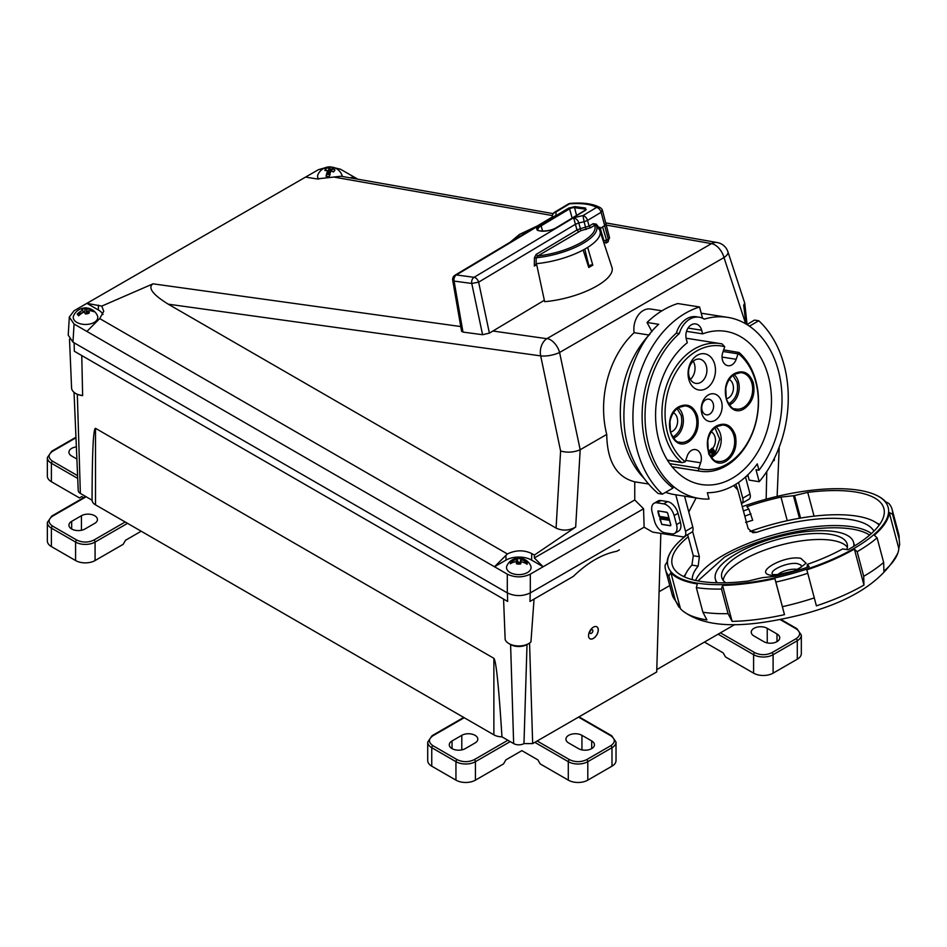 <?xml version="1.0" encoding="UTF-8"?>
<svg xmlns="http://www.w3.org/2000/svg" width="947" height="947" viewBox="0 0 947 947"><rect width="100%" height="100%" fill="white"/><g stroke="black" fill="none" stroke-linecap="round" stroke-linejoin="round"><path stroke-width="1.42" d="M680.455 608.672L670.855 572.675A114.48 39.502 165.1 0 0 671.79 573.669A114.48 39.502 165.1 0 0 697.335 583.932L696.329 587.602L702.899 612.224L706.936 619.93A114.48 39.502 165.1 0 1 682.302 610.507A114.48 39.502 165.1 0 1 681.39 609.667A114.48 39.502 165.1 0 1 680.455 608.672L675.4 600.528L668.831 575.918A117.239 40.449 165.1 0 1 665.575 569.893A117.239 40.449 165.1 0 1 665.137 565.075L667.162 561.843A114.48 39.502 165.1 0 1 671.577 550.586A114.48 39.502 165.1 0 1 671.778 550.302M898.821 548.526L889.221 512.528L892.571 514.292L899.141 538.914L899.65 544.395L898.821 548.526A114.48 39.502 165.1 0 1 897.863 553.024A114.48 39.502 165.1 0 1 883.906 571.195L883.658 562.435L877.1 537.825A117.239 40.449 165.1 0 1 857.153 551.699L863.711 576.309L863.96 585.068A114.48 39.502 165.1 0 1 816.385 605.855L807.767 573.278A117.239 40.449 165.1 0 1 775.865 582.062L784.483 614.65A114.48 39.502 165.1 0 1 732.114 621.386L728.065 613.668L721.507 589.058A117.239 40.449 165.1 0 1 696.329 587.602M877.005 495.565A114.48 39.502 165.1 0 1 877.313 495.719A114.48 39.502 165.1 0 1 884.593 500.703A114.48 39.502 165.1 0 1 885.528 501.697L888.878 503.461A117.239 40.449 165.1 0 1 892.133 509.474A117.239 40.449 165.1 0 1 892.571 514.292M742.282 506.681A113.924 39.312 165.1 0 1 876.709 495.423A113.924 39.312 165.1 0 1 883.942 500.383A113.924 39.312 165.1 0 1 809.815 568.093A113.924 39.312 165.1 0 1 672.169 572.994A113.924 39.312 165.1 0 1 671.956 550.018A113.924 39.312 165.1 0 1 686.563 535.256M784.483 614.65L774.883 578.653A114.48 39.502 165.1 0 1 722.514 585.388L721.507 589.058M774.883 578.653L775.865 582.062M863.96 585.068L854.36 549.071A114.48 39.502 165.1 0 1 806.785 569.857L807.767 573.278M854.36 549.071L857.153 551.699M889.221 512.528A114.48 39.502 165.1 0 1 874.306 535.197L877.1 537.825M743.419 510.942A101.566 35.051 165.1 0 1 748.793 509.013L746.923 506.704A109.509 37.785 165.1 0 1 780.967 497.08L793.444 495.731A3.315 1.136 165.1 0 0 794.545 495.541L807.732 492.381A109.509 37.785 165.1 0 1 879.846 501.792A109.509 37.785 165.1 0 1 883.871 508.468A109.509 37.785 165.1 0 1 847.967 549.734L842.605 548.94A101.566 35.051 165.1 0 1 807.329 564.353L809.188 566.673A109.509 37.785 165.1 0 1 775.155 576.297L762.666 577.634A3.315 1.136 165.1 0 0 761.566 577.824L748.379 580.996A109.509 37.785 165.1 0 1 672.24 564.909A109.509 37.785 165.1 0 1 688.232 536.795M750 531.468L750.415 531.326A102.892 35.501 165.1 0 1 879.195 525.076M692.221 579.635A94.345 32.553 165.1 0 1 698.164 566.093L699.36 556.706L692.6 531.362M688.789 512.007L696.104 497.98M733.688 485.515L737.855 490.061A18.573 10.725 -120 0 0 735.665 484.355M750.415 531.326L756.677 532.309L752.853 532.699L748.118 528.556L737.855 490.061M756.677 532.309A94.345 32.553 165.1 0 1 871.441 527.988A94.345 32.553 165.1 0 1 873.892 531.184M869.618 535.126A92.688 31.985 -14.9 0 0 724.502 557.132L697.88 580.925M717.293 582.784A71.51 24.669 165.1 0 1 715.399 579.221A71.51 24.669 165.1 0 1 771.272 538.914A71.51 24.669 165.1 0 1 850.951 538.014A71.51 24.669 165.1 0 1 853.578 542.371A71.51 24.669 165.1 0 1 853.709 546.407M725.722 582.772A64.881 22.385 165.1 0 1 724.183 581.482A64.881 22.385 165.1 0 1 721.792 577.516A64.881 22.385 165.1 0 1 772.503 540.938A64.881 22.385 165.1 0 1 844.795 540.121A64.881 22.385 165.1 0 1 847.186 544.087A64.881 22.385 165.1 0 1 846.807 549.556M847.376 547.248A64.881 22.385 -14.9 0 0 846.393 546.123A64.881 22.385 -14.9 0 0 778.434 545.685A64.881 22.385 -14.9 0 0 723.2 580.357M772.894 574.604C767.804 570.674 787.975 561.701 797.54 563.654L800.89 565.004L801.458 566.803M795.527 570.615L781.145 573.941A10.76 3.717 -14.9 0 0 779.807 574.805M670.855 572.675L668.831 575.918M732.114 621.386L722.514 585.388M814.065 516.127L807.732 492.381M807.329 564.353L807.187 567.348M787.253 520.661L780.967 497.08M745.609 522.413L752.723 520.246L748.793 509.013M751.018 513.866A95.611 32.991 -14.9 0 0 744.804 516.127M687.652 534.629L693.287 555.759L699.36 556.706M684.563 576.972A102.892 35.501 165.1 0 1 691.902 565.11L693.287 555.759M796.309 570.804L806.063 563.205L800.783 558.316C783.856 555.001 752.664 573.018 771.391 575.291L779.215 575.362M774.315 460.36L772.906 461.177L774.315 460.36L774.374 458.289M766.774 471.57L766.159 499.176M69.498 339.156L71.581 387.95A13.945 8.05 -0 0 0 82.638 395.633L81.762 355.551L74.363 351.278L507.651 601.44L503.567 599.084L505.165 639.568A13.945 8.05 -0 0 0 514.837 645.629A13.945 8.05 -0 0 0 528.675 643.593A13.945 8.05 -0 0 0 529.397 643.155A13.945 8.05 -0 0 0 530.947 641.877L534.049 599.084L567.49 579.777M530.782 600.966L529.977 601.44L530.237 592.94M501.957 736.837C498.82 686.835 496.121 660.651 493.872 658.307L95.517 428.328C93.339 428.103 92.179 452.062 92.06 500.194A11.826 6.83 -0 0 0 95.517 504.858L493.872 734.836A11.826 6.83 -0 0 0 501.957 736.837L513.653 743.596L510.599 644.552A11.613 6.7 -0 0 0 527.017 644.552L528.675 643.593M589.922 638.74A6.901 3.977 120 0 0 595.225 636.846A6.901 3.977 120 0 0 598.208 629.933A6.901 3.977 120 0 0 596.823 626.796A6.901 3.977 120 0 0 591.544 628.666A6.901 3.977 120 0 0 588.537 635.603A6.901 3.977 120 0 0 589.969 638.763A6.901 3.977 120 0 0 595.284 636.917A6.901 3.977 120 0 0 598.291 629.98A6.901 3.977 120 0 0 596.859 626.819M592.881 630.761A2.107 1.219 -60 0 1 591.378 633.342A2.107 1.219 -60 0 1 589.886 632.478A2.107 1.219 -60 0 1 591.378 629.897A2.107 1.219 -60 0 1 592.881 630.761M82.638 395.633L77.323 394.402L80.365 493.434L92.06 500.194M76.565 393.928A11.613 6.7 -0 0 0 77.323 394.402M81.762 355.551L503.567 599.084M748.023 475.548L745.502 477.004L748.023 475.548M619.35 549.84L616.852 551.272C602.505 553.936 587.98 562.317 573.278 576.427L529.977 601.44M659.088 591.721L669.754 585.566M660.828 533.386L656.709 671.979L532.664 743.596L529.562 643.025M80.365 493.434A7.304 4.214 180 0 1 78.234 490.558L74.032 392.307M532.664 743.596L523.975 743.596A7.304 4.214 180 0 1 513.653 743.596M523.975 743.596L527.017 644.552M656.78 669.588L734.777 624.558M581.943 735.322A9.375 5.41 0 0 0 568.685 735.322A9.375 5.41 0 0 0 565.939 739.145A9.375 5.41 0 0 0 568.685 742.981L578.439 748.604A9.375 5.41 0 0 0 588.655 749.787A9.375 5.41 0 0 0 594.444 744.78A9.375 5.41 0 0 0 591.697 740.956L581.943 735.322L581.943 749.882M534.818 742.341L568.295 761.672A13.791 7.967 0 0 0 587.803 761.672L611.987 747.704A13.791 7.967 0 0 0 616.024 742.081L616.024 760.548A13.791 7.967 180 0 1 611.987 766.182L587.803 780.139A13.791 7.967 180 0 1 568.295 780.139L540.204 763.921L537.86 759.873L521.868 750.64L505.876 759.873L503.532 763.921L475.441 780.139A13.791 7.967 180 0 1 455.945 780.139L431.749 766.182A13.791 7.967 180 0 1 427.713 760.548L427.713 742.081A13.791 7.967 0 0 0 431.749 747.704A1.657 0.959 -60 0 1 432.921 745.68C428.293 742.377 428.293 739.074 432.921 735.772L464.196 717.719M753.99 628.334A9.375 5.41 180 0 1 767.248 628.334L777.002 633.969A9.375 5.41 180 0 1 779.748 637.793A9.375 5.41 180 0 1 773.959 642.8A9.375 5.41 180 0 1 763.744 641.628L753.99 635.993A9.375 5.41 180 0 1 751.243 632.17A9.375 5.41 180 0 1 753.99 628.334M797.291 659.195L797.291 640.728A13.791 7.967 180 0 0 801.328 635.094L801.328 653.56A13.791 7.967 -0 0 1 797.291 659.195L773.107 673.151A13.791 7.967 -0 0 1 753.599 673.151L725.509 656.946L723.165 652.885L704.438 642.066M753.599 673.151L753.599 654.685A1.657 0.959 -60 0 1 754.771 652.661C760.488 655.336 766.218 655.336 771.935 652.661L796.119 638.692C800.76 635.39 800.76 632.087 796.119 628.784L780.257 619.622M83.679 497.649L81.821 496.571L79.477 497.921L51.387 481.715L51.387 463.237A13.791 7.967 180 0 1 47.35 457.614L47.35 476.081A13.791 7.967 0 0 0 51.387 481.715M75.914 437.254A1.657 0.959 60 0 1 75.949 437.242L51.73 451.222A1.657 0.959 60 0 1 52.559 451.305C47.93 454.607 47.93 457.91 52.559 461.213L77.595 475.666M76.885 459.035L71.676 456.028A9.375 5.41 180 0 1 68.93 452.204A9.375 5.41 180 0 1 76.364 446.901M475.051 742.981A9.375 5.41 0 0 0 477.809 739.145A9.375 5.41 0 0 0 475.051 735.322A9.375 5.41 0 0 0 461.793 735.322L452.039 740.956A9.375 5.41 0 0 0 449.292 744.78A9.375 5.41 0 0 0 455.081 749.787A9.375 5.41 0 0 0 465.308 748.604L475.051 742.981M94.688 515.724A9.375 5.41 180 0 1 97.434 519.548A9.375 5.41 180 0 1 94.688 523.383L84.934 529.006A9.375 5.41 180 0 1 74.718 530.178A9.375 5.41 180 0 1 68.93 525.183A9.375 5.41 180 0 1 71.676 521.347L81.43 515.724A9.375 5.41 180 0 1 94.688 515.724M141.186 531.22L125.513 540.275L123.169 544.324L95.079 560.541L95.079 542.075A13.791 7.967 180 0 1 75.582 542.075L51.387 528.106A13.791 7.967 180 0 1 47.35 522.472L47.35 540.95A13.791 7.967 0 0 0 51.387 546.573L75.582 560.541A13.791 7.967 0 0 0 95.079 560.541M85.668 496.5L51.73 516.091A1.657 0.959 60 0 1 52.559 516.174C47.93 519.477 47.93 522.78 52.559 526.082L76.743 540.05C82.472 542.726 88.189 542.726 93.907 540.05L125.193 521.986M553.131 213.62L341.015 176.237L316.996 178.924L305.55 177.101L318.37 169.702L327.757 167.027M331.166 166.98L340.47 169.217L354.19 177.101L349.845 177.787M684.563 496.157L692.802 527.053A6.901 3.977 60 0 1 693.097 529.148A6.901 3.977 60 0 1 691.677 532.309L684.373 536.523A6.901 3.977 60 0 1 682.598 536.807L653.418 532.226A6.901 3.977 -120 0 1 651.749 531.598L644.114 527.195L643.569 508.764L543.128 566.756L531.646 560.127A18.159 10.488 -0 0 0 505.97 560.127L494.488 566.756L86.887 331.426L99.707 318.583L507.379 553.948C515.807 549.97 523.916 549.828 531.693 553.533L534.368 555.072L534.345 557.949L543.128 566.756L530.308 574.154C522.649 577.741 514.979 577.741 507.308 574.154L494.488 566.756L507.379 553.948M675.779 494.784L685.51 531.267A6.901 3.977 60 0 1 685.806 533.362A6.901 3.977 60 0 1 684.373 536.523M652.128 512.114A11.589 6.688 60 0 1 651.643 508.598A11.589 6.688 60 0 1 654.034 503.295A11.589 6.688 60 0 1 657.029 502.821L663.622 503.851A11.589 6.688 60 0 1 674.122 515.57L676.525 524.579A11.589 6.688 60 0 1 674.619 533.398A11.589 6.688 60 0 1 671.636 533.871L665.031 532.841A11.589 6.688 60 0 1 654.531 521.122L652.128 512.114M318.594 179.113A12.264 7.079 180 0 1 317.991 174.532A12.264 7.079 180 0 1 318.038 174.449M334.658 170.803L334.753 169.537L333.628 171.928L330.858 171.052A12.915 2.782 99 0 0 329.26 176.781L326.064 176.272A12.915 2.782 -81 0 1 327.662 170.543L324.987 170.555L325.081 169.288L326.111 168.199L328.893 167.95A12.915 2.782 -81 0 1 330.207 166.861A12.915 2.782 -81 0 1 330.491 166.932L333.675 167.441A12.915 2.782 99 0 0 333.557 167.382A12.915 2.782 99 0 0 332.077 168.459L334.753 169.537L334.8 170.413M324.987 170.555L325.081 169.288M744.709 303.028L727.935 251.831A13.791 5.268 161.9 0 1 723.993 257.56A13.791 7.967 -120 0 0 723.354 255.56A13.791 7.967 -120 0 0 711.493 243.616L547.082 338.541A13.791 7.967 60 0 1 558.114 348.567A13.791 7.967 60 0 1 559.582 352.485L580.191 449.742L575.669 527.053C569.123 530.711 562.589 531.066 556.078 528.095L168.246 304.176C152.964 294.73 147.779 287.995 152.692 283.97L101.767 306.106L86.887 303.348L74.067 310.746L69.309 317.056L74.067 324.028L86.887 331.426M101.767 306.106L103.756 311.267L99.707 318.583M102.986 314.511A18.159 10.488 -0 0 0 98.37 309.977L86.887 303.348L305.55 177.101M90.711 323.803A12.264 7.079 180 0 1 77.678 322.832A12.264 7.079 180 0 1 73.653 315.611A13.021 13.021 0 0 1 97.411 315.611A12.264 7.079 180 0 1 90.711 323.803M87.633 313.717L85.479 313.978L84.117 312.001A12.915 9.553 141.1 0 0 78.625 315.836L77.228 314.108A12.915 9.553 -38.9 0 1 82.72 310.273L81.691 309.302A4.972 2.865 180 0 1 81.762 309.243L85.585 308.248L86.935 309.136A12.915 9.553 -38.9 0 1 92.427 310.012L93.836 311.741A12.915 9.553 141.1 0 0 88.331 310.865L89.361 312.936L87.633 313.717M584.784 249.12L588.951 266.06M745.691 323.791L723.993 257.56L559.582 352.485A13.791 4.226 168.2 0 1 540.69 355.883A13.791 10.015 -82.1 0 1 546.833 338.695L492.925 331.024M530.687 565.761A12.264 7.079 180 0 1 518.139 574.604A12.264 7.079 180 0 1 506.929 565.761A13.021 13.021 0 0 1 530.687 565.761M516.908 558.623L521.193 558.754L521.217 559.843A12.915 10.524 5.4 0 1 527.278 562.388L527.1 564.294A12.915 10.524 -174.6 0 0 521.039 561.749L520.708 563.915L518.542 564.128L516.423 563.785L516.399 561.607A12.915 10.524 -174.6 0 0 510.35 563.773L510.528 561.855A12.915 10.524 5.4 0 1 516.577 559.701L516.908 558.623L518.246 562.435L519.903 562.482L519.749 564.081M702.556 318.228L699.549 306.97A103.933 76.908 98.9 0 0 683.556 314.345A103.933 76.908 98.9 0 0 633.874 400.924A103.933 76.908 98.9 0 0 662.415 494.168L673.045 488.036A91.658 67.829 98.9 0 1 676.359 333.107A23.521 17.401 98.9 0 1 686.48 318.914A23.521 17.401 98.9 0 1 696.246 316.748L699.182 317.209A23.521 17.401 98.9 0 0 689.416 319.376A23.521 17.401 98.9 0 0 679.295 333.569L676.359 333.107M699.549 306.97L677.768 303.549A103.933 76.908 98.9 0 0 661.764 310.924A103.933 76.908 98.9 0 0 647.026 322.477L651.962 331.616M662.415 494.168L658.141 493.505C644.943 482.165 635.165 467.202 628.82 448.594C615.609 409.684 630.157 349.171 658.698 324.312L647.026 322.477M686.528 331.332L702.638 333.865A77.547 57.376 -81.1 0 1 725.568 331.32A77.547 57.376 -81.1 0 1 771.32 395.136A77.547 57.376 -81.1 0 1 733.712 477.395A77.547 57.376 -81.1 0 1 701.502 484.533A77.547 57.376 -81.1 0 1 656.07 425.049A77.547 57.376 -81.1 0 1 687.285 342.731L686.315 339.085A10.855 8.038 -81.1 0 1 691.168 324.916A10.855 8.038 -81.1 0 1 695.678 323.921A10.855 8.038 -81.1 0 1 701.668 330.219L688.043 328.076M84.212 312.368L85.585 308.248M536.689 264.651L534.345 266.048L536.842 263.597A48.273 16.655 165.1 0 0 583.151 250.02L588.762 267.48A49.315 17.022 165.1 0 0 592.798 265.136L590.964 264.852A46.557 16.063 165.1 0 1 588.407 266.367M536.132 263.834L536.18 257.762L537.695 255.998L536.168 254.388L534.392 257.773L536.18 257.762A46.261 15.969 165.1 0 0 581.067 244.468A46.261 15.969 165.1 0 0 596.101 225.208L594.692 225.315C596.515 230.145 592.42 235.649 582.429 241.816C569.467 249.203 554.563 253.938 537.695 255.998L580.771 230.725L580.381 228.665L576.972 229.979L578.499 231.589M670.878 525.123L670.535 525.786L661.728 524.413L658.129 510.895L666.925 512.28L667.682 513.12L670.878 525.123M667.694 513.179L668.854 517.855L659.136 516.328L657.869 511.451M511.131 241.627L519.915 234.323L536.854 226.238M552.693 216.768L455.045 275.175A4.96 2.971 59.1 0 1 456.395 274.938A4.96 3.587 97.7 0 0 454.087 281.081L452.702 280.288L461.58 331.261L462.976 332.077L482.579 334.717L489.398 333.131L544.336 300.27M540.37 225.043L541.128 225.86L569.573 208.849L568.804 208.032L540.37 225.043C529.018 231.459 546.786 233.85 557.096 227.304L585.542 210.293L585.554 208.032A0.829 0.604 97.7 0 0 585.175 209.109A3.658 1.267 165.1 0 1 586.181 209.607L586.205 209.678M606.08 223.172L605.192 225.268L599.131 229.304L596.101 225.208L596.314 224.131L599.629 228.606M552.361 217.455C551.971 214.72 553.19 212.886 556.007 211.95L555.984 215.36L456.395 274.938L474.068 277.317A4.96 2.971 59.1 0 1 478.637 282.159L575.397 224.273L573.657 217.739L582.961 215.585L584.121 221.728L578.806 222.971L580.381 228.665L589.105 226.132L593.165 223.693L594.692 225.315L590.632 227.742L580.771 230.725M489.398 333.131L478.637 282.159L471.76 283.461A4.96 3.587 97.7 0 1 474.068 277.317L573.657 217.739C576.415 218.733 578.144 220.473 578.806 222.971L575.397 224.273L576.972 229.979L536.168 254.388M609.525 237.733L607.56 242.219A4.143 2.474 -120.9 0 0 608.305 239.212A4.297 1.48 -14.9 0 0 608.424 239.141A4.297 1.48 -14.9 0 0 609.525 237.733L602.505 210.53A4.96 4.96 0 0 0 600.351 207.724L596.551 207.452C590.975 204.209 581.991 202.989 569.597 203.818L570.437 203.368A4.96 4.96 0 0 0 568.247 204.067L554.658 212.187A4.96 2.971 59.1 0 1 556.007 211.95L569.597 203.818A4.96 2.971 -120.9 0 0 568.247 204.067M599.913 227.221L603.914 240.656L606.565 240.254L605.524 242.965M607.56 242.219L606.269 242.988M568.804 208.032L574.971 206.6L585.554 208.032M606.329 242.953L603.665 242.101A51.256 17.685 -14.9 0 0 603.63 242.077L603.914 240.656M593.165 223.693L596.314 224.131M670.76 524.981L669.517 520.353L659.81 518.838L661.787 524.295L670.405 525.656L670.831 524.946M659.81 518.838L661.752 517.701L669.209 518.873M661.752 517.701L661.491 516.695M667.623 513.227L666.866 512.386L658.414 510.942M517.843 564.081L516.577 559.701M516.565 562.104L517.346 562.139M519.903 564.069L520.874 562.246M518.092 564.104L518.246 562.435M87.396 313.777L88.331 310.865M85.999 313.966L86.284 311.741L88.249 311.208M80.85 313.883L80.602 313.268L82.72 312.688M331.758 171.289L332.077 168.459M332.61 169.466L329.615 168.992L330.787 171.241M329.615 168.992L328.787 170.756L329.296 173.479L330.361 171.206M328.739 174.65L327.662 170.543M330.124 174.721L327.129 174.248L327.97 172.484M329.296 173.479L328.36 173.325M657.869 511.51L658.129 510.895M579.966 449.872C573.48 452.453 567.028 452.832 560.6 450.997L556.078 528.095M745.893 323.91L743.703 305.112L744.744 303.111L747.053 324.537M517.346 562.08L516.541 562.045M514.387 561.985L510.528 561.855M517.169 563.974L516.399 561.607M520.294 563.998L521.039 561.749M527.278 562.388L523.052 562.258M521.217 559.843L520.448 562.175M519.903 562.482L521.193 558.754M599.131 229.304A48.273 16.655 165.1 0 1 599.948 230.926A48.273 16.655 165.1 0 1 587.673 247.404L592.798 265.136M587.673 247.404A48.273 16.655 165.1 0 1 583.151 250.02M92.427 310.012L89.492 310.805M88.26 311.137L86.236 311.681L86.935 309.136M83.395 312.344L82.72 310.273M82.969 312.557L77.228 314.108M330.491 166.932L328.68 170.744L328.893 167.95M325.697 170.507L326.111 168.199M327.863 172.472L326.064 176.272M749.42 326.159L758.772 320.761L754.499 320.086L746.994 324.572M702.638 333.865L701.668 330.219M679.295 333.569A91.658 67.829 98.9 0 0 645.878 430.53A91.658 67.829 98.9 0 0 699.312 498.477A91.658 67.829 98.9 0 0 709.019 499.057L707.338 492.724A85.266 63.094 98.9 0 0 757.269 463.9L758.961 470.221A91.658 67.829 98.9 0 0 779.76 376.551A91.658 67.829 98.9 0 0 727.758 317.375A91.658 67.829 98.9 0 0 704.26 319.151A23.521 17.401 98.9 0 0 699.182 317.209M661.965 310.805L650.636 309.03A18.585 13.755 98.9 0 0 634.135 332.681L649.086 335.037M634.135 332.681A85.266 63.094 98.9 0 0 606.731 434.424L580.191 449.742M575.669 527.053L534.368 555.072M536.487 263.68L544.632 301.655A50.487 17.425 -14.9 0 0 611.951 267.374L599.948 230.926M333.557 167.382A13.021 13.021 0 0 1 341.749 174.532A12.264 7.079 180 0 1 342.139 176.438M357.836 179.196L354.19 177.101M780.435 443.835L778.458 449.103M747.846 474.814L749.16 480.117L759.21 481.703L756.026 469.759L758.961 470.221M759.21 481.703A103.933 76.908 98.9 0 0 758.772 320.761M727.758 317.375L703.029 313.493A91.658 67.829 98.9 0 0 701.23 313.244M741.454 503.555A6.901 3.977 -120 0 0 741.608 503.484A6.901 3.977 -120 0 0 742.744 498.229L738.542 482.473M741.608 503.484L748.899 499.27A6.901 3.977 -120 0 0 750.036 494.014L745.502 476.992M649.914 334.173A91.658 67.829 98.9 0 0 643.996 478.247M665.623 492.322A91.658 67.829 98.9 0 0 674.584 494.594L699.312 498.477M654.034 503.295L657.94 501.034A11.589 6.688 60 0 1 660.935 500.561L667.528 501.602A11.589 6.688 60 0 1 678.028 513.321L680.431 522.318A11.589 6.688 60 0 1 678.526 531.149L674.619 533.398M606.731 434.424C607.169 461.296 616.509 477.099 634.75 481.834L634.75 499.969L534.345 557.949M648.577 484.012L634.75 481.834M634.75 499.969L643.569 508.764M644.114 527.195L530.308 592.893C522.649 596.48 514.979 596.48 507.308 592.893L72.978 342.139L68.22 335.167L69.309 317.056M744.484 408.583C727.047 420.101 716.796 382.955 734.73 373.449C743.324 369.638 749.527 372.775 753.315 382.848C755.398 393.964 752.451 402.534 744.484 408.583M688.67 441.823C671.222 453.341 660.982 416.195 678.904 406.701C687.51 402.877 693.701 406.014 697.501 416.088C699.573 427.204 696.625 435.786 688.67 441.823M726.503 460.952C709.066 472.47 698.815 435.324 716.749 425.819C725.343 422.007 731.546 425.144 735.334 435.218C737.417 446.333 734.47 454.915 726.503 460.952M728.48 403.824L729.853 403.114C736.328 398.202 738.719 391.241 737.026 382.233L732.931 375.414M672.654 437.064L674.039 436.366C680.514 431.453 682.905 424.493 681.213 415.473L677.117 408.666M710.499 456.194A15.803 11.695 98.9 0 0 711.872 455.483A15.803 11.695 98.9 0 0 715.447 452.358L719.72 439.159L714.949 427.784M723.662 349.881L739.039 352.497A64.609 47.812 -81.1 0 1 758.002 410.785A64.609 47.812 -81.1 0 1 726.669 465.522A64.609 47.812 -81.1 0 1 700.212 471.227A64.609 47.812 -81.1 0 1 698.389 470.896L672.11 466.764M667.398 460.112L681.426 462.325A64.609 47.812 -81.1 0 1 662.462 404.038A64.609 47.812 -81.1 0 1 693.796 349.301A64.609 47.812 -81.1 0 1 720.253 343.583A64.609 47.812 -81.1 0 1 722.076 343.915L724.727 346.697A2.202 1.634 -81.1 0 1 724.633 347.076L722.762 352.509A9.932 7.351 -81.1 0 0 727.923 365.708A9.932 7.351 -81.1 0 0 736.174 359.28L722.052 357.066M667.54 460.337L682.195 462.645L685.214 461.781A62.395 46.178 -81.1 0 1 665.445 405.47A62.395 46.178 -81.1 0 1 695.82 351.515A62.395 46.178 -81.1 0 1 724.727 346.697M706.438 388.388A18.348 13.578 -81.1 0 1 688.883 379.676A18.348 13.578 -81.1 0 1 697.099 355.385A18.348 13.578 -81.1 0 1 714.654 364.11A18.348 13.578 -81.1 0 1 706.438 388.388M694.613 360.215A12.275 9.079 98.9 0 0 688.587 373.236A12.275 9.079 98.9 0 0 695.832 383.381A12.275 9.079 98.9 0 0 700.863 382.292A12.275 9.079 98.9 0 0 706.888 369.283A12.275 9.079 98.9 0 0 699.644 359.126A12.275 9.079 98.9 0 0 694.613 360.215M715.257 420.219A13.98 10.346 -81.1 0 1 701.869 413.579A13.98 10.346 -81.1 0 1 708.143 395.065A13.98 10.346 -81.1 0 1 721.531 401.706A13.98 10.346 -81.1 0 1 715.257 420.219M705.645 399.883A7.919 5.86 98.9 0 0 701.763 408.311A7.919 5.86 98.9 0 0 706.498 414.833A7.919 5.86 98.9 0 0 709.682 414.123A7.919 5.86 98.9 0 0 713.564 405.766A7.919 5.86 98.9 0 0 708.948 399.196A7.919 5.86 98.9 0 0 705.645 399.883M685.214 461.781A2.202 1.634 -81.1 0 0 685.368 461.426L687.226 455.992A9.932 7.351 -81.1 0 1 691.405 450.452A9.932 7.351 -81.1 0 1 695.477 449.576A9.932 7.351 -81.1 0 1 700.638 462.775L698.768 468.209L669.73 463.639M673.447 412.738A10.097 7.469 -81.1 0 1 677.614 421.746A10.097 7.469 -81.1 0 1 672.642 431.193A10.097 7.469 -81.1 0 1 670.417 432.057M710.274 455.838A15.803 11.695 98.9 0 0 714.713 452.252L711.99 448.227A10.097 7.469 -81.1 0 1 709.753 450.204A10.097 7.469 -81.1 0 1 708.178 450.902M729.273 379.498A10.097 7.469 -81.1 0 1 733.428 388.507A10.097 7.469 -81.1 0 1 728.468 397.941A10.097 7.469 -81.1 0 1 726.242 398.805M739.039 352.497L738.187 353.491A62.395 46.178 -81.1 0 1 753.812 428.932A62.395 46.178 -81.1 0 1 698.661 468.587L698.389 470.896M723.106 351.503L738.033 353.847A2.202 1.634 -81.1 0 1 738.187 353.491M738.033 353.847L736.174 359.28M690.375 379.416A12.275 9.079 98.9 0 0 693.228 361.233M711.292 431.868A10.097 7.469 -81.1 0 1 712.724 448.345L711.99 448.227M714.713 452.252L715.447 452.358L712.724 448.345M712.108 453.944L712.996 453.826L713.138 451.151L711.398 450.003L711.268 452.678L712.996 453.826M712.452 453.743L710.724 452.595L710.854 449.92L711.753 449.801M708.32 451.411L710.108 451.056L708.403 451.672M708.51 453.021L709.208 451.612M711.481 449.695L710.854 449.92M708.545 452.133L709.765 451.695L708.889 453.08M709.054 453.104L708.723 453.98M709.788 455.708L710.593 455.152L709.694 454.82M709.102 454.702L710.108 451.056M712.831 453.424L711.304 451.151L712.18 450.441L713.103 452.678L712.239 453.388M711.576 450.405L712.736 451.47M711.694 453.305L712.558 452.595L712.191 451.388M892.133 509.474L898.703 534.096A117.239 40.449 165.1 0 1 899.141 538.914M883.658 562.435A117.239 40.449 165.1 0 1 863.711 576.309M814.337 597.888A117.239 40.449 165.1 0 1 782.423 606.684M728.065 613.668A117.239 40.449 165.1 0 1 702.899 612.224M879.692 524.366A109.509 37.785 -14.9 0 0 876.898 523.17M685.616 574.178A109.509 37.785 -14.9 0 0 683.781 576.616M871.394 533.552A94.345 32.553 -14.9 0 0 777.298 533.848A94.345 32.553 -14.9 0 0 695.548 580.452M797.682 569.538A12.193 4.202 -14.9 0 0 777.404 574.947M675.4 600.528A117.239 40.449 165.1 0 1 672.145 594.515L678.892 607.098M794.545 495.541L800.558 518.068M793.444 495.731L799.457 518.258M691.902 565.11L698.164 566.093M507.391 592.94L507.651 601.44M74.363 351.278L74.103 342.79M493.872 734.836L493.872 658.307M95.517 504.858L95.517 428.328M578.51 717.116L610.815 735.772C615.443 739.074 615.443 742.377 610.815 745.68L586.631 759.648C580.902 762.323 575.184 762.323 569.467 759.648L537.162 740.992M591.697 740.956L591.697 748.604M568.295 780.139L568.295 761.672A1.657 0.959 -60 0 1 569.467 759.648M587.803 780.139L587.803 761.672A1.657 0.959 -120 0 0 586.631 759.648M611.987 766.182L611.987 747.704A1.657 0.959 -120 0 0 610.815 745.68M578.996 716.843L611.644 735.689A1.657 0.959 120 0 0 610.815 735.772M767.248 642.906L767.248 628.334M773.107 673.151L773.107 654.685A13.791 7.967 180 0 1 753.599 654.685L718.098 634.182M796.119 638.692A1.657 0.959 -120 0 1 797.291 640.728L773.107 654.685A1.657 0.959 -120 0 0 771.935 652.661M720.43 632.833L754.771 652.661M801.328 635.094L796.948 628.701A1.657 0.959 120 0 0 796.119 628.784M777.002 633.969L777.002 641.628M77.713 478.436L51.387 463.237A1.657 0.959 -60 0 1 52.559 461.213M75.973 437.786L52.559 451.305M507.864 740.246L474.281 759.648C468.552 762.323 462.834 762.323 457.105 759.648L432.921 745.68M461.793 749.882L461.793 735.322M452.039 740.956L452.039 748.604M463.71 717.435L432.092 735.689A1.657 0.959 60 0 1 432.921 735.772M431.749 766.182L431.749 747.704L455.945 761.672A1.657 0.959 -60 0 1 457.105 759.648M455.945 780.139L455.945 761.672A13.791 7.967 0 0 0 475.441 761.672A1.657 0.959 -120 0 0 474.281 759.648M475.441 780.139L475.441 761.672L510.208 741.608M51.387 546.573L51.387 528.106A1.657 0.959 -60 0 1 52.559 526.082M75.582 560.541L75.582 542.075A1.657 0.959 -60 0 1 76.743 540.05M127.525 523.336L95.079 542.075A1.657 0.959 -120 0 0 93.907 540.05M86.153 496.773L52.559 516.174M71.676 521.347L71.676 529.006M81.43 515.724L81.43 530.284M98.405 305.123L98.37 309.977M168.246 304.176L540.69 355.883L560.6 450.997M585.459 210.234L585.175 209.109L574.592 207.677A0.829 0.604 -82.3 0 1 574.971 206.6M482.579 334.717L471.76 283.461L454.087 281.081L462.976 332.077M602.576 226.83L606.565 240.254L608.305 239.212L601.12 212.294A4.96 2.971 -120.9 0 0 596.551 207.452L582.961 215.585A4.96 2.971 59.1 0 1 587.531 220.426L584.121 221.728L586.086 229.482M590.632 227.742L589.105 226.132L587.531 220.426L601.12 212.294L602.138 210.104M586.193 209.571L556.872 227.339C547.449 233.364 534.226 230.251 537.932 229.872A11.388 3.93 165.1 0 1 541.128 225.86L542.631 231.246M572.177 218.189L569.573 208.849A3.658 1.267 165.1 0 1 574.592 207.677L576.581 215.561M534.392 257.773L534.345 266.048M606.79 225.161L711.493 243.616A13.791 10.393 -80 0 1 717.222 242.539L606.258 222.983M531.646 560.127L531.693 553.533M505.935 555.273L505.97 560.127M460.763 326.561L153 283.828M334.149 177.113L552.326 215.561M742.744 498.229L750.036 494.014M667.528 501.602L663.622 503.851M660.935 500.561L657.029 502.821M676.525 524.579L680.431 522.318M678.028 513.321L674.122 515.57M685.51 531.267L692.802 527.053M530.308 592.893L530.308 574.154M507.308 592.893L507.308 574.154M72.978 342.139L74.067 324.028M734.718 374.124A18.372 13.601 -81.1 0 1 740.613 372.645A18.372 13.601 -81.1 0 1 752.581 387.169A18.372 13.601 -81.1 0 1 743.608 407.435A18.372 13.601 -81.1 0 1 743.537 407.482A18.372 13.601 -81.1 0 1 734.931 408.808C732.599 409.317 729.699 406.014 726.254 398.888L725.781 388.507C727.071 381.937 729.995 377.19 734.564 374.29A1.101 0.627 59.2 0 1 734.327 374.337M734.73 373.449A1.101 0.627 59.2 0 1 734.564 374.29L740.613 372.645M678.892 407.364A18.372 13.601 -81.1 0 1 684.788 405.884A18.372 13.601 -81.1 0 1 696.755 420.421A18.372 13.601 -81.1 0 1 687.782 440.686A18.372 13.601 -81.1 0 1 687.711 440.722A18.372 13.601 -81.1 0 1 679.106 442.06C676.774 442.569 673.885 439.254 670.44 432.128L669.955 421.758C671.245 415.177 674.169 410.442 678.739 407.53A1.101 0.627 59.2 0 1 678.514 407.589M678.904 406.701A1.101 0.627 59.2 0 1 678.739 407.53L684.788 405.884M716.737 426.493A18.372 13.601 -81.1 0 1 722.62 425.014A18.372 13.601 -81.1 0 1 734.6 439.538A18.372 13.601 -81.1 0 1 725.627 459.804A18.372 13.601 -81.1 0 1 725.556 459.851A18.372 13.601 -81.1 0 1 716.95 461.177C714.618 461.686 711.718 458.384 708.273 451.257L707.8 440.876C709.09 434.306 712.014 429.559 716.583 426.659A1.101 0.627 59.2 0 1 716.346 426.706M716.749 425.819A1.101 0.627 59.2 0 1 716.583 426.659L722.62 425.014M729.32 404.973A16.904 12.512 98.9 0 0 730.812 404.215A16.904 12.512 98.9 0 0 730.871 404.18A16.904 12.512 98.9 0 0 739.074 389.833A16.904 12.512 98.9 0 0 734.091 374.586M673.495 438.212A16.904 12.512 98.9 0 0 674.986 437.455A16.904 12.512 98.9 0 0 675.057 437.419A16.904 12.512 98.9 0 0 683.261 423.072A16.904 12.512 98.9 0 0 678.265 407.826M711.339 457.342A16.904 12.512 98.9 0 0 712.831 456.584A16.904 12.512 98.9 0 0 712.89 456.549A16.904 12.512 98.9 0 0 721.093 442.202A16.904 12.512 98.9 0 0 716.11 426.955M685.711 460.431L700.638 462.775M682.302 610.507C707.918 630.643 751.74 626.736 799.363 615.171C849.814 602.434 882.64 581.718 897.863 553.024M898.703 534.096L899.65 544.395M854.525 545.91L853.578 542.371M716.334 582.76L715.399 579.221M665.575 569.893L672.145 594.515M876.709 495.423L877.313 495.719M772.953 574.663L783.548 574.296M792.023 572.035L801.399 567.075M777.12 496.394L779.18 448.239M611.644 735.689L616.024 742.081M796.948 628.701L780.979 619.48M51.73 451.222L47.35 457.614M432.092 735.689L427.713 742.081M51.73 516.091L47.35 522.472M330.207 166.861A13.021 13.021 0 0 0 317.991 174.532M537.351 225.942L519.441 234.43L510.137 242.219M554.658 212.187A4.96 4.96 0 0 0 552.243 216.425L552.243 217.041M600.351 207.724C593.378 203.806 583.399 202.35 570.437 203.368M455.045 275.175A4.96 4.96 0 0 0 452.702 280.288M727.935 251.831A13.791 13.791 0 0 0 717.222 242.539M720.253 343.583L686.113 338.221M700.212 471.227L672.157 466.824"/></g></svg>
